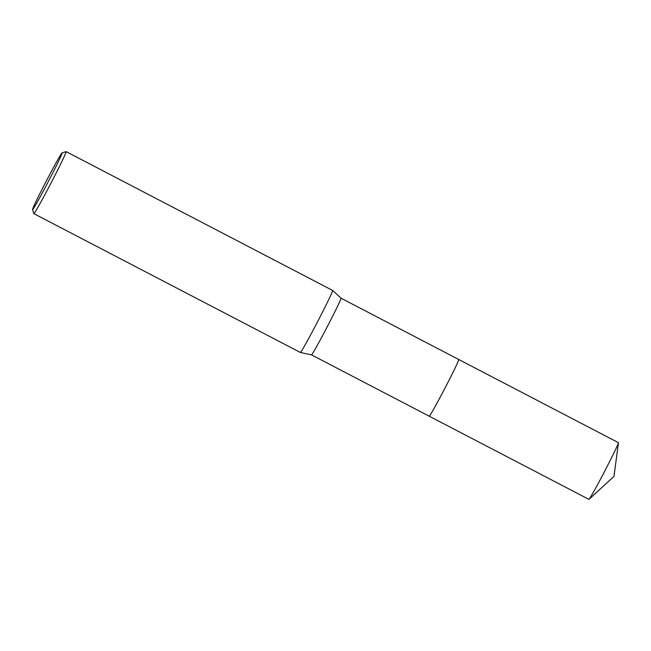 <?xml version="1.0" encoding="UTF-8"?>
<svg xmlns="http://www.w3.org/2000/svg" width="651" height="651" viewBox="0 0 651 651"><rect width="100%" height="100%" fill="white"/><g stroke="black" fill="none" stroke-linecap="round" stroke-linejoin="round"><path stroke-width="0.98" d="M458.727 359.498A31.964 1.001 117.5 0 1 458.743 359.498A31.964 1.001 117.5 0 1 444.975 388.11A31.964 1.001 117.5 0 1 429.212 416.192L429.221 416.201A31.964 1.001 117.5 0 1 429.204 416.184L311.471 354.86A31.964 1.001 117.5 0 1 311.463 354.86L300.347 352.451A34.959 1.099 117.5 0 1 300.339 352.443L33.844 213.642A34.959 1.099 117.5 0 1 33.819 213.609L32.55 209.573A31.964 1.001 117.5 0 1 46.343 180.986A31.964 1.001 117.5 0 1 62.065 152.912A31.964 1.001 117.5 0 1 48.329 181.523A31.964 1.001 117.5 0 1 32.55 209.573M458.735 359.49A31.964 1.001 117.5 0 1 458.743 359.498A31.964 1.001 117.5 0 1 444.975 388.11A31.964 1.001 117.5 0 1 429.212 416.192A31.964 1.001 117.5 0 0 444.926 388.216A31.964 1.001 117.5 0 0 458.752 359.498A31.964 1.001 117.5 0 1 458.752 359.498L340.994 298.174A31.964 1.001 117.5 0 1 341.002 298.174A31.964 1.001 117.5 0 1 327.225 326.778A31.964 1.001 117.5 0 1 311.471 354.868M62.065 152.912L66.101 151.634A34.959 1.099 117.5 0 1 66.142 151.634L332.637 290.444A34.959 1.099 117.5 0 1 332.645 290.444A34.959 1.099 117.5 0 1 317.574 321.732A34.959 1.099 117.5 0 1 300.347 352.451M66.142 151.634A34.959 1.099 117.5 0 1 51.079 182.931A34.959 1.099 117.5 0 1 33.844 213.642M458.752 359.498L618.426 442.672A31.964 1.001 117.5 0 1 618.45 442.818A31.964 1.001 117.5 0 1 604.551 471.479A31.964 1.001 117.5 0 1 589.033 499.301A31.964 1.001 117.5 0 1 588.911 499.366A31.964 1.001 117.5 0 1 588.903 499.366A31.964 1.001 117.5 0 1 588.895 499.358L429.221 416.201M341.002 298.174L332.645 290.444M589.033 499.301L613.974 476.386L618.45 442.818"/></g></svg>
